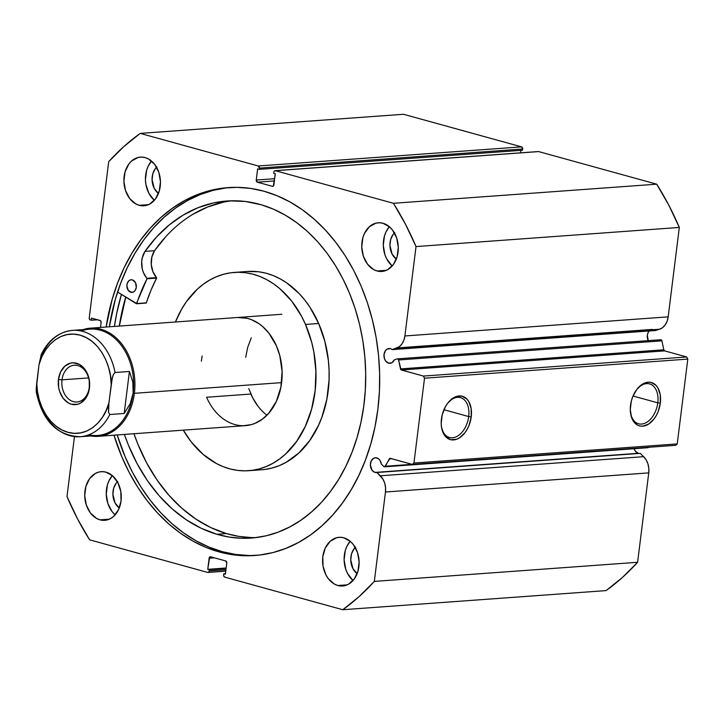 <?xml version="1.0" encoding="UTF-8"?>
<svg xmlns="http://www.w3.org/2000/svg" width="724" height="724" viewBox="0 0 724 724"><rect width="100%" height="100%" fill="white"/><g stroke="black" fill="none" stroke-linecap="round" stroke-linejoin="round"><path stroke-width="1.09" d="M384.326 466.808A1.448 1.077 85.8 0 1 383.892 466.546L381.367 464.102L379.792 460.093L378.417 458.708L375.729 457.767L373.62 458.301L371.195 460.998L370.362 465.098L372.118 470.347L375.005 472.41A7.412 5.539 85.8 0 1 370.362 464.609A7.412 5.539 85.8 0 1 375.376 457.776A7.412 5.539 85.8 0 1 376.815 457.921L376.815 457.921A7.412 5.539 85.8 0 1 381.367 464.102L383.892 466.546A1.448 1.077 85.8 0 0 384.326 466.808L384.634 466.826A1.448 1.077 85.8 0 1 384.326 466.808M634.106 448.717A7.412 5.539 -94.2 0 0 638.296 453.287L375.005 472.41L638.296 453.287A7.412 5.539 -94.2 0 0 639.238 453.441A7.412 5.539 -94.2 0 1 638.296 453.287L635.401 451.233L634.106 448.717M207.996 572.449A1.81 1.348 85.8 0 0 209.2 571.019L225.942 569.797L209.2 571.019L209.354 569.779L207.752 569.336L209.136 558.204A1.81 1.348 85.8 0 1 210.34 556.774A1.81 1.348 85.8 0 1 210.693 556.81L225.662 560.937A1.81 1.348 85.8 0 1 226.775 563.073L225.39 574.204L223.788 573.761L223.635 575.001A1.81 1.348 85.8 0 0 224.748 577.137L342.796 609.726A269.283 201.372 85.8 0 0 374.326 581.399L637.609 562.286L622.396 577.49L606.079 590.603A269.283 201.372 -94.2 0 0 637.609 562.286L648.749 472.881L385.467 492.003L648.749 472.881L637.609 562.286L374.326 581.399L385.467 492.003A16.136 12.073 85.8 0 0 380.353 475.795L643.636 456.681L646.161 459.894L647.935 463.885L648.822 468.338L648.749 472.881A16.136 12.073 -94.2 0 0 643.636 456.681L380.353 475.795L376.933 472.491L640.224 453.369L643.636 456.681L640.224 453.369L376.933 472.491A7.412 5.539 85.8 0 1 376.444 472.555A7.412 5.539 85.8 0 1 375.005 472.41A7.412 5.539 -94.2 0 0 376.933 472.491L382.878 479.016L384.652 483.008L385.539 487.451L385.467 492.003L374.326 581.399L359.104 596.603L342.796 609.726L224.748 577.137L223.653 575.707L223.788 573.761L225.39 574.204L226.775 563.073L225.662 560.937L210.693 556.81L209.689 557.064L207.752 569.336L209.354 569.779L209.2 571.019L208.657 572.159L207.643 572.413L89.595 539.823L77.531 518.873L66.988 496.555L74.454 436.617L66.988 496.555A269.283 201.372 85.8 0 0 89.595 539.823L207.643 572.413A1.81 1.348 85.8 0 0 207.996 572.449L225.77 571.164M649.202 330.968A7.412 5.539 -94.2 0 0 648.188 340.651M388.616 363.167A7.412 5.539 85.8 0 1 383.964 355.357A7.412 5.539 85.8 0 1 388.978 348.525A7.412 5.539 85.8 0 1 390.417 348.669L387.222 349.049L385.467 350.633L384.037 354.407L384.462 358.688L385.72 361.104L388.616 363.167L391.919 362.724L394.354 359.819A7.412 5.539 85.8 0 1 390.055 363.312A7.412 5.539 85.8 0 1 388.616 363.167M468.69 416.562A20.688 13.267 105.4 0 0 462.835 398.662A20.688 13.267 105.4 0 0 447.64 403.268A20.688 13.267 -74.6 0 1 460.5 397.621A20.688 13.267 -74.6 0 1 468.69 416.562L443.939 409.73L468.69 416.562A20.688 13.267 -74.6 0 1 449.495 437.495A20.688 13.267 -74.6 0 1 441.35 426.047A20.688 13.267 105.4 0 0 455.134 437.224A20.688 13.267 105.4 0 0 468.69 416.562L471.224 416.843L468.69 416.562M441.441 419.015A22.489 14.435 -74.6 0 1 447.975 402.834A22.489 14.435 -74.6 0 1 464.681 397.268A22.489 14.435 -74.6 0 1 471.224 416.843L469.043 425.35L467.197 429.251L464.926 432.717L459.505 437.83L456.554 439.287L450.735 439.712L445.776 436.816L443.866 434.246L441.522 427.341L441.188 423.278L442.255 414.698L445.468 406.607L447.74 403.141L453.161 398.028L456.111 396.571L461.921 396.146L466.88 399.042L468.799 401.612L471.143 408.517L471.224 416.843A22.489 14.435 -74.6 0 1 456.274 439.387A22.489 14.435 -74.6 0 1 441.414 426.599A22.489 14.435 -74.6 0 1 441.441 419.015M657.781 402.834A20.688 13.267 105.4 0 0 651.926 384.933A20.688 13.267 105.4 0 0 636.731 389.539A20.688 13.267 -74.6 0 1 649.582 383.892A20.688 13.267 -74.6 0 1 657.781 402.834L633.029 396.001L657.781 402.834A20.688 13.267 -74.6 0 1 638.577 423.766A20.688 13.267 -74.6 0 1 630.441 412.318A20.688 13.267 105.4 0 0 644.224 423.495A20.688 13.267 105.4 0 0 657.781 402.834L660.315 403.114L657.781 402.834M630.523 405.277A22.489 14.435 -74.6 0 1 637.066 389.105A22.489 14.435 -74.6 0 1 653.772 383.539A22.489 14.435 -74.6 0 1 660.315 403.114L658.134 411.612L656.279 415.513L654.016 418.988L648.586 424.101L642.677 426.192L639.826 425.974L637.192 424.934L632.948 420.517L631.509 417.314L630.278 409.549L631.346 400.969L632.704 396.779L636.821 389.412L642.251 384.29L648.161 382.209L651.012 382.417L655.971 385.313L657.89 387.883L660.225 394.779L660.315 403.114A22.489 14.435 -74.6 0 1 645.356 425.649A22.489 14.435 -74.6 0 1 630.504 412.87A22.489 14.435 -74.6 0 1 630.523 405.277M249.318 555.534L235.752 554.475L222.277 551.661L209.019 547.1L196.104 540.846L183.661 532.964L171.805 523.524L160.647 512.619L150.302 500.347L140.863 486.845L132.429 472.22L125.08 456.627L117.188 434.952A184.43 137.922 -94.2 0 0 222.277 551.661L219.046 551.887A184.43 137.922 85.8 0 1 113.958 435.187L121.849 456.862L129.198 472.455L137.632 487.08L147.072 500.583L157.416 512.854L168.574 523.76L180.43 533.199L192.874 541.081L205.788 547.335L219.046 551.887L232.522 554.711L246.079 555.77L259.599 555.055L272.939 552.575L285.98 548.349L298.596 542.412L310.659 534.837L322.053 525.696L332.669 515.063L342.416 503.044L351.185 489.768L358.896 475.351L365.484 459.93L370.869 443.667L375.014 426.698L377.874 409.205L379.421 391.349L379.638 373.303L378.525 355.24L376.091 337.33L372.362 319.755L367.376 302.677L361.167 286.261L353.819 270.667L345.384 256.043L335.945 242.531L325.601 230.268L314.442 219.363L302.587 209.924L290.143 202.041L277.229 195.788L263.97 191.227A184.43 137.922 85.8 0 1 379.638 385.503A184.43 137.922 85.8 0 1 254.866 555.507A184.43 137.922 85.8 0 1 219.046 551.887L222.277 551.661A184.43 137.922 -94.2 0 0 256.486 555.38M114.881 514.565L112.039 511.506L107.885 503.551L106.265 494.202L107.424 484.899L109.007 480.709L112.338 475.605A24.399 18.245 -94.2 0 0 115.188 514.827M100.021 519.859A24.399 18.245 85.8 0 1 84.717 494.157A24.399 18.245 85.8 0 1 101.224 471.668A24.399 18.245 85.8 0 1 105.966 472.148L102.383 471.632L98.835 472.057L95.441 473.396L89.64 478.6L85.875 486.465L84.717 495.768L86.346 505.108L90.5 513.072L96.554 518.429L100.021 519.859L103.595 520.366L107.152 519.941L110.546 518.601L113.65 516.393L118.519 509.732L121.035 500.981L120.799 491.469L117.849 482.655L112.645 475.867L105.966 472.148A24.399 18.245 85.8 0 1 121.261 497.841A24.399 18.245 85.8 0 1 104.763 520.33A24.399 18.245 85.8 0 1 100.021 519.859L109.378 519.171L100.021 519.859M154.067 200.023L148.854 193.236L145.904 184.421L145.443 179.661L146.601 170.357L148.185 166.158L151.515 161.063A24.399 18.245 -94.2 0 0 154.366 200.286M139.198 205.308A24.399 18.245 85.8 0 1 123.895 179.615A24.399 18.245 85.8 0 1 140.402 157.126A24.399 18.245 85.8 0 1 145.144 157.597L141.569 157.09L138.013 157.506L131.515 161.063L128.818 164.058L125.053 171.914L123.895 181.226L125.523 190.566L129.677 198.521L135.741 203.878L139.198 205.308L142.773 205.824L146.329 205.399L149.723 204.059L155.515 198.847L159.28 190.991L160.447 181.688L158.818 172.339L154.665 164.384L148.601 159.027L145.144 157.597A24.399 18.245 85.8 0 1 160.447 183.299A24.399 18.245 85.8 0 1 143.94 205.788A24.399 18.245 85.8 0 1 139.198 205.308L148.556 204.63L139.198 205.308M352.742 580.232L347.529 573.444L345.737 569.209L344.117 559.869L345.276 550.557L346.859 546.367L350.19 541.262A24.399 18.245 -94.2 0 0 353.041 580.494M337.873 585.517A24.399 18.245 85.8 0 1 322.578 559.815A24.399 18.245 85.8 0 1 339.076 537.326A24.399 18.245 85.8 0 1 343.819 537.805L340.244 537.299L336.687 537.715L330.189 541.271L325.32 547.932L322.804 556.684L323.04 566.195L325.99 575.01L328.352 578.729L334.416 584.087L337.873 585.517L341.457 586.033L345.004 585.607L348.398 584.268L354.199 579.055L357.964 571.2L359.122 561.896L357.502 552.548L353.339 544.593L350.497 541.525L343.819 537.805A24.399 18.245 85.8 0 1 359.122 563.507A24.399 18.245 85.8 0 1 342.615 585.997A24.399 18.245 85.8 0 1 337.873 585.517L347.23 584.838L337.873 585.517M391.919 265.69L386.707 258.902L384.915 254.667L383.295 245.327L384.453 236.015L386.037 231.825L389.376 226.721A24.399 18.245 -94.2 0 0 392.218 265.952M377.05 270.975A24.399 18.245 85.8 0 1 361.756 245.273A24.399 18.245 85.8 0 1 378.263 222.784A24.399 18.245 85.8 0 1 382.996 223.263L379.421 222.748L375.865 223.173L369.367 226.73L364.498 233.39L362.914 237.581L361.756 246.893L363.376 256.233L367.53 264.188L373.593 269.545L377.05 270.975L380.634 271.491L384.182 271.066L387.575 269.726L393.376 264.513L397.141 256.658L398.3 247.355L396.68 238.006L392.517 230.051L389.675 226.983L382.996 223.263A24.399 18.245 85.8 0 1 398.3 248.966A24.399 18.245 85.8 0 1 381.792 271.455A24.399 18.245 85.8 0 1 377.05 270.975L386.417 270.296L377.05 270.975M394.779 232.567L393.06 234.476L390.661 239.481L389.928 245.409L392.1 254.061L396.318 259.102A15.539 11.62 85.8 0 1 394.417 232.911M355.602 547.109L353.882 549.018L351.484 554.023L350.751 559.951L352.923 568.602L357.14 573.643A15.539 11.62 85.8 0 1 355.231 547.453M156.927 166.9L155.208 168.81L152.809 173.814L152.076 179.742L154.248 188.394L158.456 193.435A15.539 11.62 85.8 0 1 156.556 167.244M117.75 481.442L116.03 483.351L113.632 488.356L112.89 494.284L115.071 502.936L119.279 507.976A15.539 11.62 85.8 0 1 117.378 481.786M538.131 151.578L275.373 170.701A1.81 1.348 85.8 0 0 275.02 170.665A1.81 1.348 85.8 0 0 273.817 172.104L273.663 173.344L275.265 173.778L273.88 184.919A1.81 1.348 85.8 0 1 272.677 186.349A1.81 1.348 85.8 0 1 272.324 186.312L257.355 182.186A1.81 1.348 85.8 0 1 256.242 180.05L274.649 178.71L256.242 180.05L257.626 168.909L259.228 169.353L259.382 168.122A1.81 1.348 85.8 0 0 258.269 165.986L521.551 146.863L522.674 148.999A1.81 1.348 -94.2 0 0 521.551 146.863L403.503 114.274L140.221 133.397L403.503 114.274L521.551 146.863L258.269 165.986L140.221 133.397A269.283 201.372 85.8 0 0 108.691 161.714L89.251 317.827A1.81 1.348 85.8 0 0 90.364 319.963L91.296 320.225L91.559 318.098L99.984 320.424A1.81 1.348 85.8 0 1 101.098 322.56L100.491 327.438L101.098 322.56L100.473 320.696L91.559 318.098L91.296 320.225L89.867 319.691L89.251 317.827L108.691 161.714L123.913 146.51L140.221 133.397L258.269 165.986L259.382 168.122L259.228 169.353L257.626 168.909L256.242 180.05L257.355 182.186L272.324 186.312L273.328 186.059L275.265 173.778L273.663 173.344L273.817 172.104L274.36 170.964L275.373 170.701L393.422 203.29L405.485 224.25L416.029 246.567L404.897 335.963L403.874 340.253L401.974 343.927L399.358 346.706L392.236 349.629A7.412 5.539 -94.2 0 0 390.417 348.669A7.412 5.539 85.8 0 1 392.236 349.629L655.528 330.506L392.236 349.629L396.227 348.362L659.51 329.248L655.528 330.506L659.51 329.248A16.136 12.073 -94.2 0 0 668.18 316.85L667.157 321.13L665.256 324.804L662.641 327.592L659.51 329.248L396.227 348.362A16.136 12.073 85.8 0 0 404.897 335.963L416.029 246.567L679.32 227.445L668.18 316.85L404.897 335.963L668.18 316.85L679.32 227.445A269.283 201.372 -94.2 0 0 656.704 184.177L668.768 205.127L679.32 227.445L416.029 246.567A269.283 201.372 85.8 0 0 393.422 203.29L275.373 170.701L538.656 151.588L656.704 184.177L393.422 203.29L656.704 184.177L538.656 151.588A1.81 1.348 -94.2 0 0 538.303 151.551A1.81 1.348 -94.2 0 0 537.968 151.633M384.607 466.835A1.448 1.077 85.8 0 0 385.394 466.256L412.001 464.319L385.394 466.256L389.286 458.898L391.711 458.717L389.286 458.898A1.448 1.077 85.8 0 1 390.363 458.346L412.39 464.428L675.682 445.314L677.239 443.912L413.947 463.034L677.239 443.912L675.682 445.314L412.39 464.428L413.947 463.034L424.517 378.209L687.8 359.095L677.239 443.912L687.8 359.095L686.687 356.959L423.395 376.073L686.687 356.959L687.8 359.095L424.517 378.209L423.395 376.073L401.368 369.991L664.65 350.878L686.687 356.959L664.65 350.878A1.448 1.077 -94.2 0 1 663.781 349.792L664.65 350.878L401.368 369.991A1.448 1.077 85.8 0 1 400.499 368.914L663.781 349.792L661.926 340.841L398.634 359.964L661.926 340.841A1.448 1.077 -94.2 0 0 660.587 339.773L661.926 340.841L663.781 349.792L400.499 368.914L398.634 359.964A1.448 1.077 85.8 0 0 397.304 358.887L394.354 359.819L397.304 358.887L398.444 359.448L401.069 369.855L423.395 376.073L424.517 378.209L413.947 463.034L412.39 464.428L390.055 458.319L384.634 466.826L647.889 447.713A1.448 1.077 -94.2 0 0 648.595 447.278M263.97 191.227L250.495 188.403L236.938 187.344L223.417 188.068L210.078 190.548L197.037 194.774L184.421 200.702L172.366 208.277L160.963 217.426L150.348 228.06L140.601 240.069L131.831 253.355L124.121 267.771L117.532 283.184L112.148 299.455L106.102 327.031A184.43 137.922 85.8 0 1 228.15 187.607A184.43 137.922 85.8 0 1 263.97 191.227M648.686 447.133L647.917 447.713M522.674 148.999L522.52 150.239L259.228 169.353L522.52 150.239L522.674 148.999L259.382 168.122L522.674 148.999M520.846 150.357L520.529 152.836L520.846 150.357M649.564 330.606L648.089 332.633L647.328 335.284L648.288 340.85M342.796 609.726L606.079 590.603L342.796 609.726M257.355 182.186L274.378 180.946L257.355 182.186M209.354 569.779L226.096 568.566L209.354 569.779M207.752 569.336L226.16 567.996L207.752 569.336M209.136 558.204L214.376 557.824L209.136 558.204M223.788 573.761L225.463 573.643L223.788 573.761M91.296 320.225L97.586 319.764L91.296 320.225M229.77 187.507A184.43 137.922 -94.2 0 0 109.333 326.796L115.378 299.22L120.763 282.948L127.352 267.536L135.062 253.119L143.832 239.834L153.578 227.825L164.194 217.191L175.597 208.041L187.652 200.467L200.267 194.539L213.309 190.312L226.648 187.833M121.415 294.424A190.665 142.583 -94.2 0 0 114.41 326.424L116.655 313.601L121.415 294.424M119.27 326.072L121.161 315.465L125.714 297.102A184.43 137.922 85.8 0 0 119.27 326.072M89.269 387.367A18.435 13.783 -94.2 0 0 77.884 365.584A18.435 13.783 -94.2 0 0 62.011 379.838L58.463 379.448A20.969 15.675 85.8 0 1 76.518 363.231A20.969 15.675 85.8 0 1 89.468 388.01L89.269 387.367A18.435 13.783 85.8 0 1 76.97 401.992A18.435 13.783 85.8 0 1 62.011 379.838A18.435 13.783 85.8 0 1 74.3 365.222A18.435 13.783 85.8 0 1 89.269 387.367L89.26 379.838L88.274 375.892L84.699 369.059L79.495 364.453L73.441 362.787L70.391 363.149L64.807 366.208L60.617 371.928L58.463 379.448L58.662 387.621L59.658 391.557L63.232 398.39L68.436 402.997L71.414 404.227L77.54 404.3L80.455 403.15L85.432 398.671L88.672 391.919L89.468 388.01A20.969 15.675 85.8 0 1 71.414 404.227A20.969 15.675 85.8 0 1 58.463 379.448L62.011 379.838L88.581 377.91L62.011 379.838A18.435 13.783 -94.2 0 0 73.395 401.63A18.435 13.783 -94.2 0 0 89.269 387.367M81.269 331.031A53.314 39.865 85.8 0 1 133.135 393.177L134.393 393.313A54.219 40.544 -94.2 0 0 83.097 329.61A54.219 40.544 85.8 0 1 90.382 328.171A54.219 40.544 85.8 0 1 134.393 393.313L281.6 382.625L134.393 393.313A54.219 40.544 85.8 0 1 98.238 436.328A54.219 40.544 85.8 0 1 90.817 435.957A54.219 40.544 -94.2 0 0 134.393 393.313L133.135 393.177A53.314 39.865 85.8 0 1 88.799 434.816M251.282 337.837L247.762 347.149L245.698 357.276M248.784 388.598L252.776 398.001L258.025 406.273M79.088 436.789A53.314 39.865 -94.2 0 0 109.822 414.517A53.314 39.865 85.8 0 1 80.219 436.726A53.314 39.865 85.8 0 1 37.666 394.598L36.39 392.571L36.2 389.467L36.363 392.408C42.535 421.006 57.151 435.776 80.219 436.726L97.568 435.468A53.314 39.865 -94.2 0 0 133.135 393.177L130.193 403.73L124.184 413.467L109.822 414.517L124.184 413.467L129.415 371.466L132.863 382.263L133.135 393.177A53.314 39.865 -94.2 0 0 89.848 329.121L72.5 330.379A53.314 39.865 85.8 0 1 115.053 372.507L129.415 371.466L115.053 372.507L113.252 374.751L111.65 381.204L108.537 406.164L108.546 412.481L109.822 414.517L108.546 412.481L108.899 402.915L106.156 410.481L102.464 417.259L97.93 423.051L92.681 427.667L86.88 430.979L80.69 432.889L74.31 433.341L67.911 432.319L61.694 429.857L55.839 426.029L50.526 420.943L45.911 414.752L42.119 407.639L39.277 399.82L37.467 391.521L36.734 382.987L36.2 389.467L39.033 364.543L36.734 382.987C36.073 398.173 46.173 426.427 67.911 432.319C89.622 438.418 105.858 417.44 108.899 402.915L112.274 377.946L113.252 374.751L115.053 372.507A53.314 39.865 -94.2 0 0 73.622 330.316M41.087 354.851L42.897 352.588A53.314 39.865 85.8 0 1 72.5 330.379C58.825 331.891 48.427 339.882 41.304 354.362L39.033 364.543L41.766 356.968L45.458 350.19L49.992 344.407L55.241 339.791L61.051 336.47L67.232 334.56L73.622 334.108L80.02 335.131L86.237 337.592L92.084 341.42L97.405 346.506L102.021 352.706L105.804 359.81L108.654 367.638L110.464 375.928L111.188 384.462C111.849 369.276 101.749 341.022 80.02 335.131C58.309 329.031 42.073 350.018 39.033 364.543L41.322 354.317M124.184 413.467L130.193 403.73L133.135 393.177L132.863 382.263L129.415 371.466L124.184 413.467M130.782 292.243A6.326 4.733 85.8 0 1 126.881 285.555A6.326 4.733 85.8 0 1 131.162 279.772A6.326 4.733 85.8 0 1 132.447 279.907L130.601 279.853L128.908 280.74L127.198 283.527L126.872 285.935L128.329 290.442L131.705 292.396L133.515 291.971L135.035 290.65L136.284 287.455L135.506 282.686L132.447 279.907A6.326 4.733 85.8 0 1 136.347 286.595A6.326 4.733 85.8 0 1 132.076 292.387A6.326 4.733 85.8 0 1 130.782 292.243L133.334 292.062L130.782 292.243M216.847 534.267A168.973 126.356 85.8 0 1 124.401 434.427L128.365 444.998L137.026 463.487L147.316 480.474L159.09 495.669L172.14 508.845L186.276 519.778L201.254 528.294L216.847 534.267L226.422 533.57L216.847 534.267L229.173 537.072L241.59 538.267L253.988 537.832L266.242 535.778L278.233 532.122L289.844 526.9L300.976 520.167L311.501 511.977L321.338 502.42L330.379 491.578L338.542 479.569L345.746 466.491L351.918 452.491L357.013 437.685L360.968 422.219L363.756 406.255L365.33 389.928L365.701 373.403L364.851 356.851L362.787 340.416L359.529 324.262L355.113 308.542L349.583 293.41L342.986 279.012L335.393 265.491L326.868 252.966L317.501 241.563L307.374 231.39L296.596 222.558L285.256 215.128L273.482 209.191L261.373 204.802A168.973 126.356 85.8 0 1 365.62 383.449A168.973 126.356 85.8 0 1 251.346 538.059A168.973 126.356 85.8 0 1 216.847 534.267M251.165 537.57L238.748 536.375L226.422 533.57L210.829 527.606L195.851 519.081L181.715 508.148L168.665 494.972L156.891 479.777L146.592 462.799L137.94 444.301L133.976 433.73A168.973 126.356 -94.2 0 0 226.422 533.57A168.973 126.356 -94.2 0 0 256.124 537.588M136.383 303.727L117.578 292.043L136.736 303.564A157.235 117.578 85.8 0 1 147.026 278.785L136.383 303.727M144.99 251.409A168.973 126.356 85.8 0 1 226.874 201.01A168.973 126.356 85.8 0 1 261.373 204.802L245.427 201.48L229.372 200.865L213.48 202.946L198.005 207.716L183.181 215.082L169.262 224.929L156.465 237.101L144.99 251.409L142.275 257.78L141.705 261.418L142.248 268.876L143.343 272.396L147.026 278.785L156.601 278.088L151.017 290.134L146.248 302.976L136.736 303.564L146.311 302.867A157.235 117.578 -94.2 0 1 156.601 278.088L156.538 277.6L156.601 278.088L147.026 278.785L146.963 278.297A18.679 13.964 85.8 0 1 144.99 251.409L154.565 250.712L144.99 251.409L154.565 250.712L151.85 257.083L151.271 264.477L152.918 271.699L156.538 277.6L146.963 278.297L156.538 277.6A18.679 13.964 -94.2 0 1 154.565 250.712L144.99 251.409M231.671 200.783A168.973 126.356 -94.2 0 0 154.565 250.712L166.031 236.413M223.055 202.258L207.58 207.019L192.756 214.385M136.637 303.709L145.958 303.039M243.382 425.712L251.264 424.635L255.083 423.332L262.287 419.232L268.704 413.304L276.297 401.494L280.894 387.096L282.098 371.367L279.808 355.656L276.423 345.864A54.219 40.544 85.8 0 1 245.436 425.64A54.219 40.544 85.8 0 1 206.593 397.259L250.875 394.037A54.219 40.544 -94.2 0 0 266.939 415.205M265.382 469.378L272.55 467.912L279.554 465.514L286.315 462.202L298.858 452.962L309.709 440.563L318.442 425.477L321.909 417.105L326.868 399.096L329.058 379.991L329.076 370.254L328.388 360.525L324.877 341.447L318.678 323.492L305.51 324.452L301.474 316.117L291.7 301.112L279.998 288.813L273.563 283.835L266.812 279.699L259.826 276.45L252.667 274.115L245.391 272.722L238.078 272.278L230.802 272.785L223.635 274.251L216.63 276.649L209.87 279.962L203.408 284.161L197.317 289.202L186.475 301.6L181.815 308.84L175.443 321.999A99.396 74.328 85.8 0 1 234.314 272.423A99.396 74.328 85.8 0 1 305.51 324.452L318.678 323.492A99.396 74.328 -94.2 0 0 247.472 271.464A99.396 74.328 -94.2 0 0 240.92 272.333M119.342 326.072A184.339 137.85 85.8 0 1 125.777 297.139L119.342 326.072M248.712 470.7A99.396 74.328 85.8 0 1 183.299 430.147L191.317 442.011L203.019 454.301L216.205 463.423L223.191 466.672L230.359 469.007L237.626 470.401L244.938 470.844L252.214 470.329L259.391 468.871L266.387 466.473L273.147 463.152L279.609 458.962L285.699 453.921L296.55 441.522L305.284 426.436L311.564 409.232L315.157 390.589L315.917 371.213L313.818 351.855L311.718 342.407L305.51 324.452A99.396 74.328 85.8 0 1 248.712 470.7L261.871 469.74A99.396 74.328 -94.2 0 0 318.678 323.492L310.017 307.347L304.858 300.152L299.229 293.636L286.722 282.876L279.98 278.74L272.993 275.491L265.826 273.156L258.558 271.762L247.382 271.473M237.581 317.483A54.219 40.544 85.8 0 1 276.423 345.864L268.885 333.131L262.504 326.424L258.993 323.709L251.499 319.682L247.59 318.406L237.535 317.483M202.132 356.018L201.335 361.176M250.875 394.037L206.593 397.259M652.27 329.411L397.376 347.918M275.02 170.665L538.303 151.551M397.485 358.851L660.777 339.737M98.238 436.328L245.436 425.64M90.382 328.171L281.862 314.27M136.51 303.763L146.085 303.066M234.314 272.423L247.472 271.464"/></g></svg>

